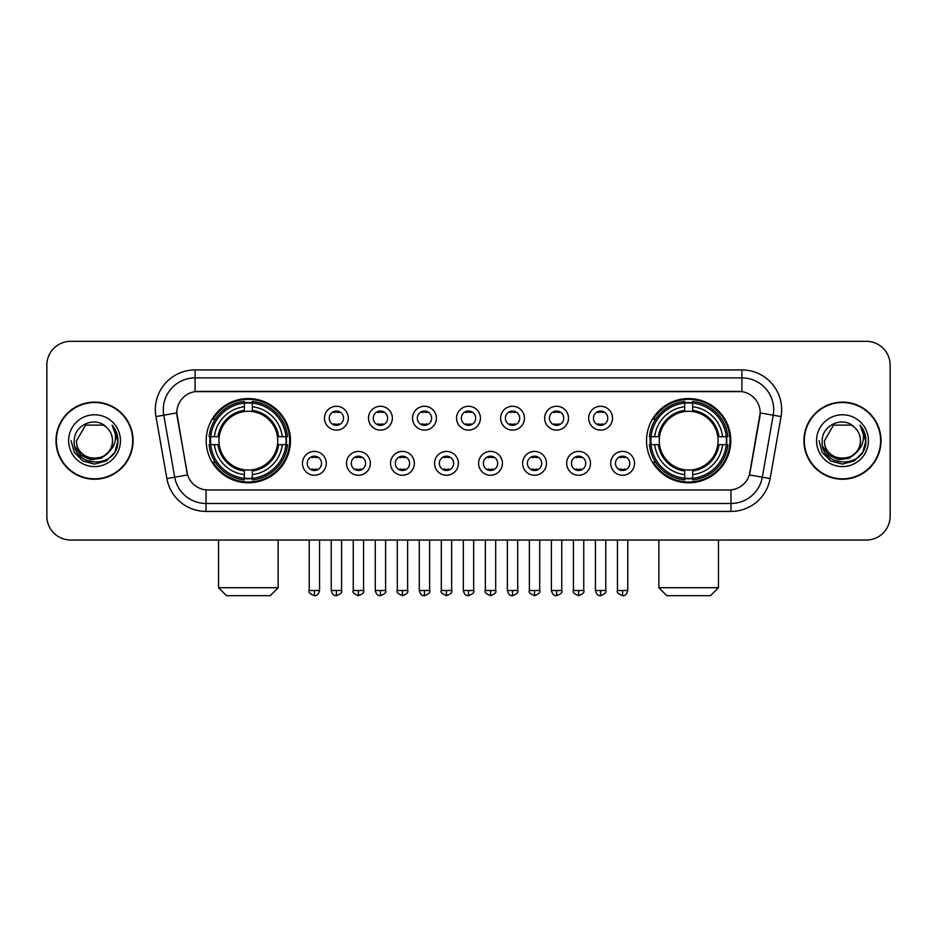 <?xml version="1.0" encoding="UTF-8"?>
<svg xmlns="http://www.w3.org/2000/svg" width="937" height="937" viewBox="0 0 937 937"><rect width="100%" height="100%" fill="white"/><g stroke="black" fill="none" stroke-linecap="round" stroke-linejoin="round"><path stroke-width="1.41" d="M646.542 440.683A42.13 42.13 0 0 0 688.66 482.801A42.13 42.13 0 0 0 730.79 440.683A42.13 42.13 0 0 0 688.66 398.553A42.13 42.13 0 0 0 646.542 440.683M206.21 440.683A42.13 42.13 0 0 0 248.34 482.801A42.13 42.13 0 0 0 290.458 440.683A42.13 42.13 0 0 0 248.34 398.553A42.13 42.13 0 0 0 206.21 440.683M326.31 463.335A11.923 11.923 0 0 1 314.387 475.258A11.923 11.923 0 0 1 302.464 463.335A11.923 11.923 0 0 1 314.387 451.411A11.923 11.923 0 0 1 326.31 463.335M307.231 463.335A7.156 7.156 0 0 0 314.387 470.491A7.156 7.156 0 0 0 321.543 463.335A7.156 7.156 0 0 0 314.387 456.178A7.156 7.156 0 0 0 307.231 463.335M370.338 463.335A11.923 11.923 0 0 1 358.414 475.258A11.923 11.923 0 0 1 346.491 463.335A11.923 11.923 0 0 1 358.414 451.411A11.923 11.923 0 0 1 370.338 463.335M351.27 463.335A7.156 7.156 0 0 0 358.414 470.491A7.156 7.156 0 0 0 365.571 463.335A7.156 7.156 0 0 0 358.414 456.178A7.156 7.156 0 0 0 351.27 463.335M414.377 463.335A11.923 11.923 0 0 1 402.453 475.258A11.923 11.923 0 0 1 390.53 463.335A11.923 11.923 0 0 1 402.453 451.411A11.923 11.923 0 0 1 414.377 463.335M395.297 463.335A7.156 7.156 0 0 0 402.453 470.491A7.156 7.156 0 0 0 409.61 463.335A7.156 7.156 0 0 0 402.453 456.178A7.156 7.156 0 0 0 395.297 463.335M458.404 463.335A11.923 11.923 0 0 1 446.48 475.258A11.923 11.923 0 0 1 434.557 463.335A11.923 11.923 0 0 1 446.48 451.411A11.923 11.923 0 0 1 458.404 463.335M439.336 463.335A7.156 7.156 0 0 0 446.48 470.491A7.156 7.156 0 0 0 453.637 463.335A7.156 7.156 0 0 0 446.48 456.178A7.156 7.156 0 0 0 439.336 463.335M502.443 463.335A11.923 11.923 0 0 1 490.519 475.258A11.923 11.923 0 0 1 478.596 463.335A11.923 11.923 0 0 1 490.519 451.411A11.923 11.923 0 0 1 502.443 463.335M483.363 463.335A7.156 7.156 0 0 0 490.519 470.491A7.156 7.156 0 0 0 497.664 463.335A7.156 7.156 0 0 0 490.519 456.178A7.156 7.156 0 0 0 483.363 463.335M546.47 463.335A11.923 11.923 0 0 1 534.547 475.258A11.923 11.923 0 0 1 522.623 463.335A11.923 11.923 0 0 1 534.547 451.411A11.923 11.923 0 0 1 546.47 463.335M527.39 463.335A7.156 7.156 0 0 0 534.547 470.491A7.156 7.156 0 0 0 541.703 463.335A7.156 7.156 0 0 0 534.547 456.178A7.156 7.156 0 0 0 527.39 463.335M590.509 463.335A11.923 11.923 0 0 1 578.586 475.258A11.923 11.923 0 0 1 566.662 463.335A11.923 11.923 0 0 1 578.586 451.411A11.923 11.923 0 0 1 590.509 463.335M571.429 463.335A7.156 7.156 0 0 0 578.586 470.491A7.156 7.156 0 0 0 585.73 463.335A7.156 7.156 0 0 0 578.586 456.178A7.156 7.156 0 0 0 571.429 463.335M634.536 463.335A11.923 11.923 0 0 1 622.613 475.258A11.923 11.923 0 0 1 610.69 463.335A11.923 11.923 0 0 1 622.613 451.411A11.923 11.923 0 0 1 634.536 463.335M615.457 463.335A7.156 7.156 0 0 0 622.613 470.491A7.156 7.156 0 0 0 629.769 463.335A7.156 7.156 0 0 0 622.613 456.178A7.156 7.156 0 0 0 615.457 463.335M348.318 418.183A11.923 11.923 0 0 1 336.406 430.106A11.923 11.923 0 0 1 324.483 418.183A11.923 11.923 0 0 1 336.406 406.271A11.923 11.923 0 0 1 348.318 418.183M329.25 418.183A7.156 7.156 0 0 0 336.406 425.339A7.156 7.156 0 0 0 343.551 418.183A7.156 7.156 0 0 0 336.406 411.038A7.156 7.156 0 0 0 329.25 418.183M392.357 418.183A11.923 11.923 0 0 1 380.434 430.106A11.923 11.923 0 0 1 368.51 418.183A11.923 11.923 0 0 1 380.434 406.271A11.923 11.923 0 0 1 392.357 418.183M373.277 418.183A7.156 7.156 0 0 0 380.434 425.339A7.156 7.156 0 0 0 387.59 418.183A7.156 7.156 0 0 0 380.434 411.038A7.156 7.156 0 0 0 373.277 418.183M436.384 418.183A11.923 11.923 0 0 1 424.473 430.106A11.923 11.923 0 0 1 412.549 418.183A11.923 11.923 0 0 1 424.473 406.271A11.923 11.923 0 0 1 436.384 418.183M417.316 418.183A7.156 7.156 0 0 0 424.473 425.339A7.156 7.156 0 0 0 431.617 418.183A7.156 7.156 0 0 0 424.473 411.038A7.156 7.156 0 0 0 417.316 418.183M480.423 418.183A11.923 11.923 0 0 1 468.5 430.106A11.923 11.923 0 0 1 456.577 418.183A11.923 11.923 0 0 1 468.5 406.271A11.923 11.923 0 0 1 480.423 418.183M461.344 418.183A7.156 7.156 0 0 0 468.5 425.339A7.156 7.156 0 0 0 475.656 418.183A7.156 7.156 0 0 0 468.5 411.038A7.156 7.156 0 0 0 461.344 418.183M524.451 418.183A11.923 11.923 0 0 1 512.527 430.106A11.923 11.923 0 0 1 500.616 418.183A11.923 11.923 0 0 1 512.527 406.271A11.923 11.923 0 0 1 524.451 418.183M505.383 418.183A7.156 7.156 0 0 0 512.527 425.339A7.156 7.156 0 0 0 519.684 418.183A7.156 7.156 0 0 0 512.527 411.038A7.156 7.156 0 0 0 505.383 418.183M568.49 418.183A11.923 11.923 0 0 1 556.566 430.106A11.923 11.923 0 0 1 544.643 418.183A11.923 11.923 0 0 1 556.566 406.271A11.923 11.923 0 0 1 568.49 418.183M549.41 418.183A7.156 7.156 0 0 0 556.566 425.339A7.156 7.156 0 0 0 563.723 418.183A7.156 7.156 0 0 0 556.566 411.038A7.156 7.156 0 0 0 549.41 418.183M612.517 418.183A11.923 11.923 0 0 1 600.594 430.106A11.923 11.923 0 0 1 588.682 418.183A11.923 11.923 0 0 1 600.594 406.271A11.923 11.923 0 0 1 612.517 418.183M593.449 418.183A7.156 7.156 0 0 0 600.594 425.339A7.156 7.156 0 0 0 607.75 418.183A7.156 7.156 0 0 0 600.594 411.038A7.156 7.156 0 0 0 593.449 418.183M166.88 478.584L155.952 416.59A39.741 39.741 0 0 1 195.083 369.939L741.917 369.939A39.741 39.741 0 0 1 781.048 416.59L770.12 478.584A39.741 39.741 0 0 1 730.989 511.415L206.011 511.415A39.741 39.741 0 0 1 166.88 478.584L187.599 474.93L177.128 416.59A21.457 21.457 0 0 1 198.257 391.408L738.743 391.408A21.457 21.457 0 0 1 759.872 416.59L750.057 472.225A21.457 21.457 0 0 1 728.927 489.957L208.073 489.957A21.457 21.457 0 0 1 186.943 472.225L176.8 412.912L163.776 415.208A31.788 31.788 0 0 1 195.083 377.892L741.917 377.892A31.788 31.788 0 0 1 773.224 415.208L762.296 477.202A31.788 31.788 0 0 1 730.989 503.474L206.011 503.474A31.788 31.788 0 0 1 174.704 477.202L163.776 415.208A31.788 31.788 0 0 1 163.296 409.68M209.993 444.653A38.546 38.546 0 0 1 209.993 436.712M650.325 444.653A38.546 38.546 0 0 1 650.325 436.712M55.986 440.683A38.546 38.546 0 0 0 94.543 479.229A38.546 38.546 0 0 0 133.089 440.683A38.546 38.546 0 0 0 94.543 402.137A38.546 38.546 0 0 0 55.986 440.683M803.911 440.683A38.546 38.546 0 0 0 842.457 479.229A38.546 38.546 0 0 0 881.014 440.683A38.546 38.546 0 0 0 842.457 402.137A38.546 38.546 0 0 0 803.911 440.683M195.083 369.939L195.083 391.643L741.917 391.643L741.917 369.939M176.8 412.866L177.034 409.68M728.927 489.957L208.073 489.957M781.048 416.59L760.2 412.912L749.401 474.93L770.12 478.584M750.057 472.225L749.928 472.904M187.072 472.904L186.943 472.225M890.15 365.172A23.847 23.847 0 0 0 866.303 341.326L70.697 341.326A23.847 23.847 0 0 0 46.85 365.172L46.85 516.193A23.847 23.847 0 0 0 70.697 540.028L866.303 540.028A23.847 23.847 0 0 0 890.15 516.193L890.15 365.172L890.15 516.193M46.85 365.172L46.85 516.193M866.303 341.326L70.697 341.326M70.697 540.028L866.303 540.028M132.691 440.683A38.148 38.148 0 0 0 94.543 402.535A38.148 38.148 0 0 0 56.384 440.683A38.148 38.148 0 0 0 94.543 478.83A38.148 38.148 0 0 0 132.691 440.683M109.453 451.259L101.337 458.275L90.713 459.762L80.933 455.335L74.819 446.504M112.499 440.683C113.6 463.85 75.475 463.85 76.576 440.683L85.56 425.129L103.515 425.129L106.303 427.108C95.281 415.559 74.058 425.07 74.257 440.683C72.243 468.406 117.195 469.132 117.921 442.03L117.968 440.683C117.898 434.791 115.942 429.614 112.089 425.164C115.017 429.966 116.047 435.143 115.181 440.683C114.337 445.391 112.053 449.245 108.305 452.22A17.967 17.967 0 0 0 112.499 440.683C113.6 463.85 75.475 463.85 76.576 440.683L85.56 425.129L103.515 425.129L106.303 427.108L103.515 425.129L85.56 425.129L76.576 440.683C75.475 463.85 113.6 463.85 112.499 440.683A17.967 17.967 0 0 0 106.303 427.108M108.305 452.22C98.772 465.115 75.639 456.869 76.576 440.683M68.624 440.683A25.908 25.908 0 0 0 94.543 466.591A25.908 25.908 0 0 0 120.451 440.683A25.908 25.908 0 0 0 94.543 414.775A25.908 25.908 0 0 0 68.624 440.683M112.089 425.164L117.957 441.362L116.867 433.585L117.957 441.362L116.867 433.585L117.957 441.362L112.264 425.363L117.957 441.362L112.264 425.363L117.968 440.683L114.829 452.395L106.256 460.969L94.543 464.108L82.831 460.969L74.246 452.395L71.118 440.683M112.264 425.363L117.957 441.374M880.616 440.683A38.148 38.148 0 0 0 842.457 402.535A38.148 38.148 0 0 0 804.309 440.683A38.148 38.148 0 0 0 842.457 478.83A38.148 38.148 0 0 0 880.616 440.683M857.367 451.259L849.262 458.275L838.627 459.762L828.847 455.335L822.745 446.504M860.424 440.683C861.525 463.85 823.4 463.85 824.501 440.683L833.485 425.129L851.44 425.129L854.228 427.108C843.206 415.559 821.983 425.07 822.182 440.683C820.156 468.406 865.12 469.132 865.847 442.03L865.882 440.683C865.823 434.791 863.855 429.614 860.002 425.164C862.942 429.966 863.973 435.143 863.106 440.683C862.263 445.391 859.967 449.245 856.231 452.22A17.967 17.967 0 0 0 860.424 440.683C861.525 463.85 823.4 463.85 824.501 440.683L833.485 425.129L851.44 425.129L854.228 427.108L851.44 425.129L833.485 425.129L824.501 440.683C823.4 463.85 861.525 463.85 860.424 440.683A17.967 17.967 0 0 0 854.228 427.108M856.231 452.22C846.685 465.115 823.564 456.869 824.501 440.683M816.549 440.683A25.908 25.908 0 0 0 842.457 466.591A25.908 25.908 0 0 0 868.376 440.683A25.908 25.908 0 0 0 842.457 414.775A25.908 25.908 0 0 0 816.549 440.683M860.002 425.164L865.882 441.362L864.781 433.585L865.882 441.362L864.781 433.585L865.882 441.362L860.178 425.363L865.882 441.362L860.178 425.363L865.882 440.683L862.754 452.395L854.169 460.969L842.457 464.108L830.744 460.969L822.171 452.395L819.032 440.683M860.178 425.363L865.882 441.374M270.196 595.674L226.473 595.674L218.532 587.722L278.137 587.722L270.196 595.674M277.469 444.653A29.41 29.41 0 0 0 252.311 411.542L252.311 411.542A29.41 29.41 0 0 0 219.199 444.653A29.41 29.41 0 0 0 277.469 444.653L278.652 444.653L277.469 444.653A29.41 29.41 0 0 1 252.311 469.824L252.311 474.626A34.177 34.177 0 0 0 282.283 444.653L287.554 444.653A39.424 39.424 0 0 1 252.311 479.908L252.311 478.303A37.831 37.831 0 0 0 285.961 444.653M210.79 444.653A37.749 37.749 0 0 1 210.79 436.712M252.311 403.133A37.749 37.749 0 0 0 244.358 403.133M285.879 436.712A37.749 37.749 0 0 1 285.879 444.653M287.554 436.712A39.424 39.424 0 0 0 252.311 401.458L252.311 403.062A37.831 37.831 0 0 1 285.961 436.712L287.554 436.712M209.115 444.653A39.424 39.424 0 0 0 244.358 479.908L244.358 478.303A37.831 37.831 0 0 1 210.708 444.653L209.115 444.653M285.961 436.712L282.283 436.712A34.177 34.177 0 0 0 252.311 406.74L252.311 403.062M252.311 478.303L252.311 474.626M210.708 444.653L214.386 444.653A34.177 34.177 0 0 0 244.358 474.626L244.358 478.303M252.311 406.74L252.311 410.371A30.57 30.57 0 0 1 278.652 436.712L282.283 436.712M282.283 444.653L278.652 444.653A30.57 30.57 0 0 1 252.311 470.995M244.358 474.626L244.358 469.824A29.41 29.41 0 0 1 219.199 444.653L214.386 444.653M277.469 436.712L278.652 436.712M252.311 478.221A37.749 37.749 0 0 1 244.358 478.221M244.358 401.458A39.424 39.424 0 0 0 209.115 436.712L210.708 436.712A37.831 37.831 0 0 1 244.358 403.062L244.358 401.458M244.358 403.062L244.358 406.74A34.177 34.177 0 0 0 214.386 436.712L210.708 436.712M244.358 411.495L244.358 406.74M214.386 436.712L218.028 436.712A30.57 30.57 0 0 1 244.358 410.371M244.358 469.824L244.358 470.995A30.57 30.57 0 0 1 218.028 444.653M215.264 419.226L213.015 419.226A41.333 41.333 0 0 1 289.662 440.683A41.333 41.333 0 0 1 213.015 462.14L215.264 462.14M710.527 595.674L666.804 595.674L658.863 587.722L718.468 587.722L710.527 595.674M717.801 444.653A29.41 29.41 0 0 0 692.642 411.542L692.642 411.542A29.41 29.41 0 0 0 659.531 444.653A29.41 29.41 0 0 0 717.801 444.653L718.972 444.653L717.801 444.653A29.41 29.41 0 0 1 692.642 469.824L692.642 474.626A34.177 34.177 0 0 0 722.614 444.653L727.885 444.653A39.424 39.424 0 0 1 692.642 479.908L692.642 478.303A37.831 37.831 0 0 0 726.292 444.653M651.121 444.653A37.749 37.749 0 0 1 651.121 436.712M692.642 403.133A37.749 37.749 0 0 0 684.689 403.133M726.21 436.712A37.749 37.749 0 0 1 726.21 444.653M727.885 436.712A39.424 39.424 0 0 0 692.642 401.458L692.642 403.062A37.831 37.831 0 0 1 726.292 436.712L727.885 436.712M649.446 444.653A39.424 39.424 0 0 0 684.689 479.908L684.689 478.303A37.831 37.831 0 0 1 651.039 444.653L649.446 444.653M726.292 436.712L722.614 436.712A34.177 34.177 0 0 0 692.642 406.74L692.642 403.062M692.642 478.303L692.642 474.626M651.039 444.653L654.717 444.653A34.177 34.177 0 0 0 684.689 474.626L684.689 478.303M692.642 406.74L692.642 410.371A30.57 30.57 0 0 1 718.972 436.712L722.614 436.712M722.614 444.653L718.972 444.653A30.57 30.57 0 0 1 692.642 470.995M684.689 474.626L684.689 469.824A29.41 29.41 0 0 1 659.531 444.653L654.717 444.653M717.801 436.712L718.972 436.712M692.642 478.221A37.749 37.749 0 0 1 684.689 478.221M684.689 401.458A39.424 39.424 0 0 0 649.446 436.712L651.039 436.712A37.831 37.831 0 0 1 684.689 403.062L684.689 401.458M684.689 403.062L684.689 406.74A34.177 34.177 0 0 0 654.717 436.712L651.039 436.712M684.689 411.495L684.689 406.74M654.717 436.712L658.348 436.712A30.57 30.57 0 0 1 684.689 410.371M684.689 469.824L684.689 470.995A30.57 30.57 0 0 1 658.348 444.653M655.595 419.226L653.347 419.226A41.333 41.333 0 0 1 729.993 440.683A41.333 41.333 0 0 1 653.347 462.14L655.595 462.14M334.017 424.929L334.017 423.805A6.102 6.102 0 0 0 338.784 423.805L338.784 424.929M338.784 411.448L338.784 412.573A6.102 6.102 0 0 0 334.017 412.573L334.017 411.448M378.044 424.929L378.044 423.805A6.102 6.102 0 0 0 382.823 423.805L382.823 424.929M382.823 411.448L382.823 412.573A6.102 6.102 0 0 0 378.044 412.573L378.044 411.448M422.083 424.929L422.083 423.805A6.102 6.102 0 0 0 426.85 423.805L426.85 424.929M426.85 411.448L426.85 412.573A6.102 6.102 0 0 0 422.083 412.573L422.083 411.448M466.111 424.929L466.111 423.805A6.102 6.102 0 0 0 470.889 423.805L470.889 424.929M470.889 411.448L470.889 412.573A6.102 6.102 0 0 0 466.111 412.573L466.111 411.448M510.15 424.929L510.15 423.805A6.102 6.102 0 0 0 514.917 423.805L514.917 424.929M514.917 411.448L514.917 412.573A6.102 6.102 0 0 0 510.15 412.573L510.15 411.448M554.177 424.929L554.177 423.805A6.102 6.102 0 0 0 558.956 423.805L558.956 424.929M558.956 411.448L558.956 412.573A6.102 6.102 0 0 0 554.177 412.573L554.177 411.448M598.216 424.929L598.216 423.805A6.102 6.102 0 0 0 602.983 423.805L602.983 424.929M602.983 411.448L602.983 412.573A6.102 6.102 0 0 0 598.216 412.573L598.216 411.448M311.998 470.081L311.998 468.945A6.102 6.102 0 0 0 316.765 468.945L316.765 470.081M316.765 456.588L316.765 457.724A6.102 6.102 0 0 0 311.998 457.724L311.998 456.588M356.037 470.081L356.037 468.945A6.102 6.102 0 0 0 360.804 468.945L360.804 470.081M360.804 456.588L360.804 457.724A6.102 6.102 0 0 0 356.037 457.724L356.037 456.588M400.064 470.081L400.064 468.945A6.102 6.102 0 0 0 404.831 468.945L404.831 470.081M404.831 456.588L404.831 457.724A6.102 6.102 0 0 0 400.064 457.724L400.064 456.588M444.103 470.081L444.103 468.945A6.102 6.102 0 0 0 448.87 468.945L448.87 470.081M448.87 456.588L448.87 457.724A6.102 6.102 0 0 0 444.103 457.724L444.103 456.588M488.13 470.081L488.13 468.945A6.102 6.102 0 0 0 492.897 468.945L492.897 470.081M492.897 456.588L492.897 457.724A6.102 6.102 0 0 0 488.13 457.724L488.13 456.588M532.169 470.081L532.169 468.945A6.102 6.102 0 0 0 536.936 468.945L536.936 470.081M536.936 456.588L536.936 457.724A6.102 6.102 0 0 0 532.169 457.724L532.169 456.588M576.196 470.081L576.196 468.945A6.102 6.102 0 0 0 580.963 468.945L580.963 470.081M580.963 456.588L580.963 457.724A6.102 6.102 0 0 0 576.196 457.724L576.196 456.588M620.235 470.081L620.235 468.945A6.102 6.102 0 0 0 625.002 468.945L625.002 470.081M625.002 456.588L625.002 457.724A6.102 6.102 0 0 0 620.235 457.724L620.235 456.588M730.989 489.864L730.989 511.415M206.011 511.415L206.011 489.864M155.952 416.59L163.776 415.208M244.358 478.584A38.112 38.112 0 0 0 252.311 478.584M286.242 444.653A38.112 38.112 0 0 0 286.242 436.712M252.311 402.781A38.112 38.112 0 0 0 244.358 402.781M684.689 478.584A38.112 38.112 0 0 0 692.642 478.584M726.562 444.653A38.112 38.112 0 0 0 726.562 436.712M692.642 402.781A38.112 38.112 0 0 0 684.689 402.781M336.406 590.509L331.229 590.509C332.131 594.187 333.865 595.909 336.406 595.674L336.406 590.509L341.572 590.509L341.572 540.028M380.434 590.509L375.268 590.509C376.17 594.187 377.892 595.909 380.434 595.674L380.434 590.509L385.599 590.509L385.599 540.028M424.473 590.509L419.296 590.509C420.198 594.187 421.919 595.909 424.473 595.674L424.473 590.509L429.638 590.509L429.638 540.028M468.5 590.509L463.335 590.509C464.237 594.187 465.958 595.909 468.5 595.674L468.5 590.509L473.665 590.509L473.665 540.028M512.527 590.509L507.362 590.509C508.264 594.187 509.986 595.909 512.527 595.674L512.527 590.509L517.704 590.509L517.704 540.028M556.566 590.509L551.401 590.509C552.303 594.187 554.025 595.909 556.566 595.674L556.566 590.509L561.731 590.509L561.731 540.028M600.594 590.509L595.428 590.509C596.33 594.187 598.052 595.909 600.594 595.674L600.594 590.509L605.77 590.509L605.77 540.028M314.387 590.509L309.222 590.509C308.168 592.161 309.889 593.882 314.387 595.674L314.387 590.509L319.552 590.509L319.552 540.028M358.414 590.509L353.249 590.509C352.207 592.161 353.928 593.882 358.414 595.674L358.414 590.509L363.579 590.509L363.579 540.028M402.453 590.509L397.288 590.509C396.234 592.161 397.956 593.882 402.453 595.674L402.453 590.509L407.618 590.509L407.618 540.028M446.48 590.509L441.315 590.509C440.273 592.161 441.995 593.882 446.48 595.674L446.48 590.509L451.646 590.509L451.646 540.028M490.519 590.509L485.354 590.509C484.3 592.161 486.022 593.882 490.519 595.674L490.519 590.509L495.685 590.509L495.685 540.028M534.547 590.509L529.382 590.509C528.339 592.161 530.061 593.882 534.547 595.674L534.547 590.509L539.712 590.509L539.712 540.028M578.586 590.509L573.421 590.509C572.366 592.161 574.088 593.882 578.586 595.674L578.586 590.509L583.751 590.509L583.751 540.028M622.613 590.509L617.448 590.509C616.405 592.161 618.127 593.882 622.613 595.674L622.613 590.509L627.778 590.509L627.778 540.028M278.137 540.028L278.137 587.722M218.532 540.028L218.532 587.722M718.468 540.028L718.468 587.722M658.863 540.028L658.863 587.722M331.229 590.509L331.229 540.028M341.572 590.509C342.614 592.161 340.892 593.882 336.406 595.674M375.268 590.509L375.268 540.028M385.599 590.509C386.653 592.161 384.931 593.882 380.434 595.674M419.296 590.509L419.296 540.028M429.638 590.509C430.68 592.161 428.959 593.882 424.473 595.674M463.335 590.509L463.335 540.028M473.665 590.509C474.719 592.161 472.998 593.882 468.5 595.674M507.362 590.509L507.362 540.028M517.704 590.509C518.747 592.161 517.025 593.882 512.527 595.674M551.401 590.509L551.401 540.028M561.731 590.509C562.786 592.161 561.064 593.882 556.566 595.674M595.428 590.509L595.428 540.028M605.77 590.509C606.813 592.161 605.091 593.882 600.594 595.674M309.222 590.509L309.222 540.028M319.552 590.509C318.65 594.187 316.929 595.909 314.387 595.674M353.249 590.509L353.249 540.028M363.579 590.509C364.634 592.161 362.912 593.882 358.414 595.674M397.288 590.509L397.288 540.028M407.618 590.509C408.661 592.161 406.939 593.882 402.453 595.674M441.315 590.509L441.315 540.028M451.646 590.509C452.7 592.161 450.978 593.882 446.48 595.674M485.354 590.509L485.354 540.028M495.685 590.509C496.727 592.161 495.005 593.882 490.519 595.674M529.382 590.509L529.382 540.028M539.712 590.509C540.766 592.161 539.044 593.882 534.547 595.674M573.421 590.509L573.421 540.028M583.751 590.509C584.793 592.161 583.072 593.882 578.586 595.674M617.448 590.509L617.448 540.028M627.778 590.509C626.876 594.187 625.155 595.909 622.613 595.674"/></g></svg>
